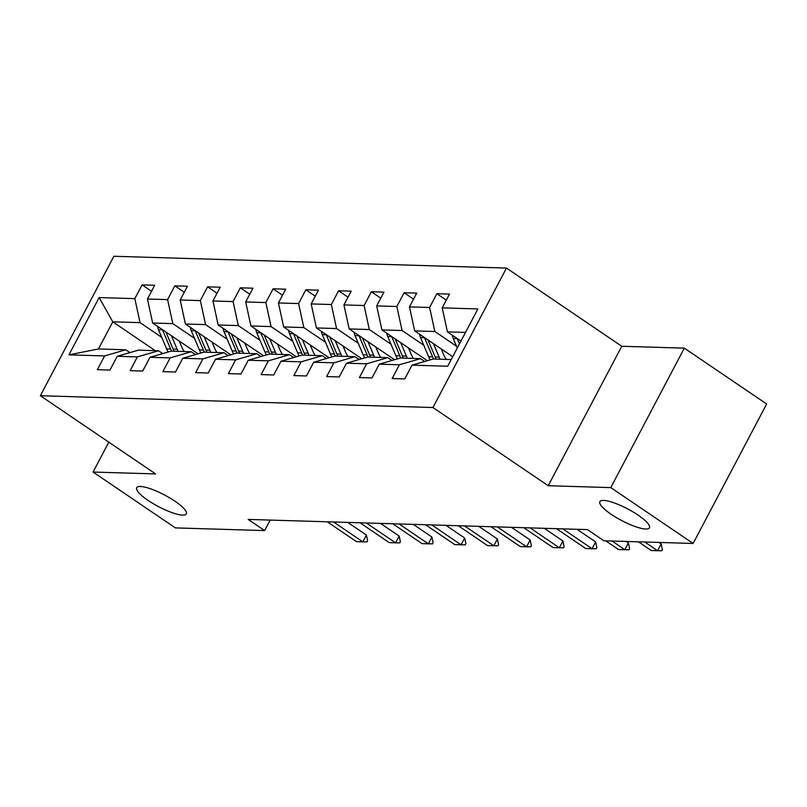 <?xml version="1.0" encoding="UTF-8"?>
<svg xmlns="http://www.w3.org/2000/svg" width="807" height="807" viewBox="0 0 807 807"><rect width="100%" height="100%" fill="white"/><g stroke="black" fill="none" stroke-linecap="round" stroke-linejoin="round"><path stroke-width="1.21" d="M174.948 501.197A28.043 6.547 27.8 0 1 186.326 513.877A28.043 6.547 27.8 0 1 148.074 500.39A28.043 6.547 27.8 0 1 136.706 487.71A28.043 6.547 27.8 0 1 174.948 501.197M638.095 515.118A28.043 6.547 27.8 0 1 649.464 527.798A28.043 6.547 27.8 0 1 611.222 514.311A28.043 6.547 27.8 0 1 599.853 501.631A28.043 6.547 27.8 0 1 638.095 515.118M506.483 268.065L113.878 256.263L40.35 395.723L432.956 407.525L506.483 268.065L621.753 346.264L548.215 485.723L610.788 487.61L684.316 348.14L621.753 346.264M684.316 348.14L766.65 404.004L693.122 543.464L610.788 487.61M155.287 350.672L112.768 321.822L98.464 348.967L125.751 349.784L104.628 355.927L97.375 369.677L109.974 370.06L117.227 356.301L137.382 356.906L130.129 370.665L142.728 371.049L149.981 357.289L170.136 357.894L162.883 371.654L175.482 372.027L182.735 358.268L202.89 358.873L195.637 372.632L208.226 373.016L215.479 359.256L235.634 359.861L228.381 373.621L240.98 373.994L248.233 360.235L268.388 360.84L261.135 374.599L273.734 374.983L280.987 361.223L301.142 361.829L293.889 375.588L306.489 375.961L313.741 362.212L333.896 362.817L326.643 376.576L339.233 376.95L346.496 363.19L366.65 363.796L359.387 377.555L371.987 377.938L379.24 364.179L399.394 364.784L392.141 378.544L404.741 378.917L411.994 365.157L447.683 366.237L477.895 308.94L442.206 307.87L449.459 294.111L436.859 293.728L446.281 300.123M104.628 355.927L68.938 354.848L99.15 297.561L134.84 298.63L142.093 284.871L151.514 291.266M436.859 293.728L429.606 307.487L409.452 306.882L416.705 293.123L404.105 292.749L396.852 306.509L376.698 305.903L383.95 292.144L371.351 291.761L364.098 305.52L343.943 304.915L351.196 291.156L338.607 290.782L331.354 304.532L311.189 303.926L318.452 290.177L305.853 289.794L298.6 303.553L278.445 302.948L285.698 289.188L273.099 288.805L265.846 302.564L245.691 301.959L252.944 288.2L240.345 287.827L233.092 301.586L212.937 300.981L220.19 287.221L207.601 286.838L200.338 300.597L180.183 299.992L187.446 286.233L174.847 285.86L167.594 299.609L147.439 299.004L154.692 285.254L142.093 284.871M693.122 543.464L603.888 540.781L587.425 529.614L248.153 519.415L264.615 530.582L270.153 520.071M117.227 356.301L138.35 350.157L158.505 350.763L162.671 353.597M198.048 353.819L152.664 323.022L172.819 323.627L194.487 338.335M158.505 350.763L137.382 356.906M147.439 299.004L152.664 323.022M167.594 299.609L172.819 323.627M149.981 357.289L171.104 351.146L191.259 351.751L195.425 354.576M230.802 354.798L185.408 324.01L205.563 324.616L227.241 339.313M191.259 351.751L170.136 357.894M180.183 299.992L185.408 324.01M200.338 300.597L205.563 324.616M182.735 358.268L203.858 352.134L224.013 352.74L228.179 355.564M263.556 355.786L218.162 324.989L238.317 325.594L259.995 340.302M224.013 352.74L202.89 358.873M212.937 300.981L218.162 324.989M233.092 301.586L238.317 325.594M215.479 359.256L236.602 353.113L256.757 353.718L260.933 356.553M296.31 356.775L250.916 325.978L271.071 326.583L292.749 341.29M256.757 353.718L235.634 359.861M245.691 301.959L250.916 325.978M265.846 302.564L271.071 326.583M248.233 360.235L269.356 354.102L289.511 354.707L293.677 357.531M329.054 357.753L283.671 326.956L303.825 327.561L325.493 342.269M289.511 354.707L268.388 360.84M278.445 302.948L283.671 326.956M298.6 303.553L303.825 327.561M280.987 361.223L302.111 355.08L322.265 355.685L326.432 358.52M361.808 358.742L316.415 327.945L336.569 328.55L358.247 343.257M322.265 355.685L301.142 361.829M311.189 303.926L316.415 327.945M331.354 304.532L336.569 328.55M313.741 362.212L334.865 356.069L355.019 356.674L359.186 359.498M394.562 359.72L349.169 328.933L369.324 329.538L391.002 344.236M355.019 356.674L333.896 362.817M343.943 304.915L349.169 328.933M364.098 305.52L369.324 329.538M346.496 363.19L367.609 357.047L387.763 357.662L391.94 360.487M427.317 360.709L381.923 329.912L402.078 330.517L423.756 345.225M387.763 357.662L366.65 363.796M376.698 305.903L381.923 329.912M396.852 306.509L402.078 330.517M379.24 364.179L400.363 358.036L420.518 358.641L424.694 361.475M452.707 356.704L414.677 330.9L434.832 331.506L456.5 346.213M420.518 358.641L399.394 364.784M409.452 306.882L414.677 330.9M429.606 307.487L434.832 331.506M411.994 365.157L433.117 359.024L451.204 359.569M460.958 341.058L447.421 331.879L465.508 332.423M442.206 307.87L447.421 331.879M108.804 442.165L93.057 472.045L175.391 527.899L264.615 530.582M93.057 472.045L155.62 473.931L40.35 395.723M548.215 485.723L432.956 407.525M125.751 349.784L129.927 352.609M161.743 337.346L140.065 322.649L112.768 321.822L99.15 297.561M98.464 348.967L68.938 354.848M134.84 298.63L140.065 322.649M404.105 292.749L413.527 299.145M371.351 291.761L380.783 298.156M338.607 290.782L348.029 297.168M305.853 289.794L315.275 296.189M273.099 288.805L282.521 295.201M240.345 287.827L249.777 294.222M207.601 286.838L217.022 293.234M174.847 285.86L184.268 292.255M644.773 542.011L657.594 550.707L651.289 550.515L638.478 541.82M662.386 549.607L661.79 550.737L657.594 550.707L661.165 543.918L662.386 549.607M658.976 542.435L661.165 543.918M452.374 335.238A11.611 10.188 91.7 0 0 453.272 338.547L457.276 348.039M457.186 338.506A11.611 10.188 91.7 0 0 457.256 338.668L459.465 343.893M612.019 541.023L624.84 549.718L618.535 549.537L605.724 540.841M629.631 548.619L629.036 549.749L624.84 549.718L628.411 542.94L629.631 548.619M626.232 541.457L628.411 542.94M562.802 528.867L592.086 548.74L585.791 548.548L556.507 528.686M596.877 547.64L596.282 548.77L592.086 548.74L595.667 541.951L596.877 547.64M577.015 529.301L595.667 541.951M419.62 334.259A11.611 10.188 91.7 0 0 420.518 337.568L428.648 356.795A33.521 29.425 91.7 0 0 430.131 359.892M433.44 343.631L439.139 357.118A33.521 29.425 91.7 0 0 440.118 359.236M441.247 348.927L443.648 354.616A27.831 24.422 91.7 0 0 446.241 359.418M424.442 337.518A11.611 10.188 91.7 0 0 424.502 337.689L432.633 356.916A33.521 29.425 91.7 0 0 433.611 359.034M436.133 359.115A33.521 29.425 -88.3 0 1 435.155 356.997L427.922 339.888M386.876 333.271A11.611 10.188 91.7 0 0 387.763 336.58L395.894 355.816A33.521 29.425 91.7 0 0 397.377 358.903M400.696 342.642L406.395 356.129A33.521 29.425 91.7 0 0 407.374 358.247M408.493 347.938L410.904 353.627A27.831 24.422 91.7 0 0 413.497 358.429M391.688 336.539A11.611 10.188 91.7 0 0 391.758 336.701L399.879 355.937A33.521 29.425 91.7 0 0 400.857 358.056M403.379 358.126A33.521 29.425 -88.3 0 1 402.4 356.008L395.168 338.9M530.048 527.889L559.332 547.751L553.037 547.56L523.753 527.697M564.123 546.652L563.528 547.782L559.332 547.751L562.913 540.972L564.123 546.652M544.261 528.313L562.913 540.972M497.304 526.9L526.588 546.773L520.283 546.581L490.999 526.709M531.379 545.673L530.784 546.803L526.588 546.773L530.159 539.984L531.379 545.673M511.507 527.334L530.159 539.984M464.55 525.922L493.834 545.784L487.529 545.593L458.245 525.73M498.625 544.685L498.03 545.814L493.834 545.784L497.405 538.995L498.625 544.685M478.753 526.346L497.405 538.995M354.122 332.282A11.611 10.188 91.7 0 0 355.009 335.601L363.14 354.828A33.521 29.425 91.7 0 0 364.633 357.915M367.942 341.664L373.641 355.151A33.521 29.425 91.7 0 0 374.619 357.259M375.749 346.96L378.15 352.639A27.831 24.422 91.7 0 0 380.743 357.451M358.933 335.551A11.611 10.188 91.7 0 0 359.004 335.722L367.135 354.949A33.521 29.425 91.7 0 0 368.113 357.067M370.625 357.138A33.521 29.425 -88.3 0 1 369.646 355.03L362.414 337.921M321.368 331.304A11.611 10.188 91.7 0 0 322.265 334.612L330.386 353.849A33.521 29.425 91.7 0 0 331.879 356.936M335.187 340.675L340.887 354.162A33.521 29.425 91.7 0 0 341.865 356.28M342.995 345.971L345.396 351.66A27.831 24.422 91.7 0 0 347.988 356.462M326.179 334.572A11.611 10.188 91.7 0 0 326.25 334.734L334.38 353.97A33.521 29.425 91.7 0 0 335.359 356.079M337.881 356.159A33.521 29.425 -88.3 0 1 336.902 354.041L329.67 336.933M288.613 330.315A11.611 10.188 91.7 0 0 289.511 333.634L297.642 352.861A33.521 29.425 91.7 0 0 299.125 355.948M302.433 339.697L308.133 353.173A33.521 29.425 91.7 0 0 309.111 355.292M310.241 344.993L312.642 350.672A27.831 24.422 91.7 0 0 315.234 355.473M293.425 333.584A11.611 10.188 91.7 0 0 293.496 333.745L301.626 352.982A33.521 29.425 91.7 0 0 302.605 355.1M305.127 355.171A33.521 29.425 -88.3 0 1 304.148 353.062L296.915 335.944M255.869 329.337A11.611 10.188 91.7 0 0 256.757 332.645L264.888 351.882A33.521 29.425 91.7 0 0 266.371 354.969M269.689 338.708L275.389 352.195A33.521 29.425 91.7 0 0 276.367 354.313M277.487 344.004L279.898 349.693A27.831 24.422 91.7 0 0 282.49 354.495M260.681 332.595A11.611 10.188 91.7 0 0 260.742 332.766L268.872 351.993A33.521 29.425 91.7 0 0 269.851 354.112M272.373 354.192A33.521 29.425 -88.3 0 1 271.394 352.074L264.161 334.966M223.115 328.348A11.611 10.188 91.7 0 0 224.003 331.657L232.134 350.894A33.521 29.425 91.7 0 0 233.626 353.98M236.935 337.73L242.635 351.206A33.521 29.425 91.7 0 0 243.613 353.325M244.743 343.015L247.144 348.705A27.831 24.422 91.7 0 0 249.736 353.506M227.927 331.616A11.611 10.188 91.7 0 0 227.998 331.778L236.128 351.015A33.521 29.425 91.7 0 0 237.107 353.133M239.618 353.204A33.521 29.425 -88.3 0 1 238.64 351.085L231.407 333.977M190.361 327.37A11.611 10.188 91.7 0 0 191.249 330.678L199.379 349.905A33.521 29.425 91.7 0 0 200.872 353.002M204.181 336.741L209.881 350.228A33.521 29.425 91.7 0 0 210.859 352.336M211.989 342.037L214.39 347.716A27.831 24.422 91.7 0 0 216.982 352.528M195.173 330.628A11.611 10.188 91.7 0 0 195.244 330.799L203.374 350.026A33.521 29.425 91.7 0 0 204.353 352.145M206.874 352.225A33.521 29.425 -88.3 0 1 205.896 350.107L198.663 332.998M431.795 524.933L461.079 544.796L454.785 544.614L425.501 524.742M465.871 543.696L465.276 544.826L461.079 544.796L464.661 538.017L465.871 543.696M445.999 525.357L464.661 538.017M399.041 523.945L428.325 543.817L422.031 543.625L392.747 523.763M433.117 542.718L432.522 543.847L428.325 543.817L431.906 537.028L433.117 542.718M413.255 524.379L431.906 537.028M366.287 522.966L395.571 542.829L389.277 542.647L359.993 522.775M400.373 541.729L399.778 542.859L395.571 542.829L399.152 536.05L400.373 541.729M380.5 523.39L399.152 536.05M333.543 521.978L362.827 541.85L356.523 541.658L327.238 521.796M367.619 540.751L367.024 541.88L362.827 541.85L366.398 535.061L367.619 540.751M347.746 522.411L366.398 535.061M157.607 326.381A11.611 10.188 91.7 0 0 158.505 329.69L166.635 348.927A33.521 29.425 91.7 0 0 168.118 352.013M171.427 335.752L177.126 349.239A33.521 29.425 91.7 0 0 178.105 351.358M179.235 341.048L181.636 346.738A27.831 24.422 91.7 0 0 184.228 351.539M162.419 329.649A11.611 10.188 91.7 0 0 162.489 329.811L170.62 349.048A33.521 29.425 91.7 0 0 171.598 351.156M174.12 351.237A33.521 29.425 -88.3 0 1 173.142 349.118L165.909 332.01M457.256 338.668L453.272 338.547M432.633 356.916L428.648 356.795M439.139 357.118L435.155 356.997M424.502 337.689L420.518 337.568M399.879 355.937L395.894 355.816M406.395 356.129L402.4 356.008M391.758 336.701L387.763 336.58M367.135 354.949L363.14 354.828M373.641 355.151L369.646 355.03M359.004 335.722L355.009 335.601M334.38 353.97L330.386 353.849M340.887 354.162L336.902 354.041M326.25 334.734L322.265 334.612M301.626 352.982L297.642 352.861M308.133 353.173L304.148 353.062M293.496 333.745L289.511 333.634M268.872 351.993L264.888 351.882M275.389 352.195L271.394 352.074M260.742 332.766L256.757 332.645M236.128 351.015L232.134 350.894M242.635 351.206L238.64 351.085M227.998 331.778L224.003 331.657M203.374 350.026L199.379 349.905M209.881 350.228L205.896 350.107M195.244 330.799L191.249 330.678M170.62 349.048L166.635 348.927M177.126 349.239L173.142 349.118M162.489 329.811L158.505 329.69"/></g></svg>
